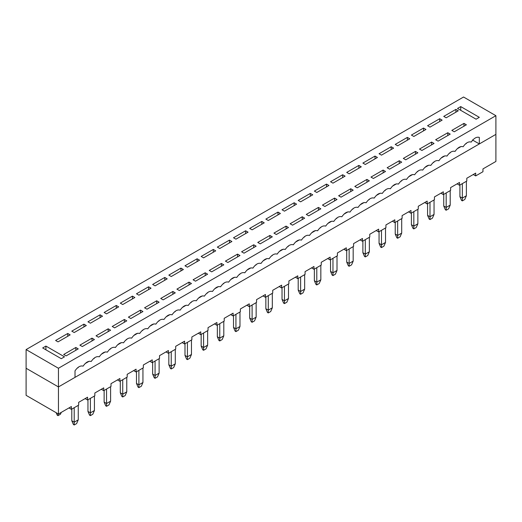 <?xml version="1.0" encoding="UTF-8"?>
<svg xmlns="http://www.w3.org/2000/svg" width="522" height="522" viewBox="0 0 522 522"><rect width="100%" height="100%" fill="white"/><g stroke="black" fill="none" stroke-linecap="round" stroke-linejoin="round"><path stroke-width="0.78" d="M466.387 181.284L466.387 195.757L466.387 181.284M464.769 199.495L462.342 200.892L461.533 200.428L459.915 196.69L462.342 198.092L462.342 183.62L462.342 198.092L466.387 195.757L464.769 199.495L466.387 195.757L462.342 198.092L459.915 196.69L459.915 185.023L459.915 196.69L461.533 200.428L462.342 200.892L462.342 198.092L462.342 200.892L464.769 199.495M459.51 147.073L459.51 147.439L461.128 146.506L459.51 147.439L459.51 147.073M450.212 190.621L450.212 205.094L450.212 190.621M448.594 208.833L446.173 210.229L445.364 209.766L443.746 206.027L446.173 207.43L446.173 192.957L446.173 207.43L450.212 205.094L448.594 208.833L450.212 205.094L446.173 207.43L443.746 206.027L443.746 194.36L443.746 206.027L445.364 209.766L446.173 210.229L446.173 207.43L446.173 210.229L448.594 208.833M443.341 156.411L443.341 156.776L444.959 155.843L443.341 156.776L443.341 156.411M434.043 199.959L434.043 214.431L434.043 199.959M432.425 218.17L429.998 219.566L429.188 219.103L427.57 215.364L429.998 216.767L429.998 202.295L429.998 216.767L434.043 214.431L432.425 218.17L434.043 214.431L429.998 216.767L427.57 215.364L427.57 203.697L427.57 215.364L429.188 219.103L429.998 219.566L429.998 216.767L429.998 219.566L432.425 218.17M427.166 165.748L427.166 166.113L428.784 165.18L427.166 166.113L427.166 165.748M417.868 209.296L417.868 223.768L417.868 209.296M416.249 227.507L413.829 228.904L413.019 228.44L411.401 224.701L413.829 226.104L413.829 211.632L413.829 226.104L417.868 223.768L416.249 227.507L417.868 223.768L413.829 226.104L411.401 224.701L411.401 213.035L411.401 224.701L413.019 228.44L413.829 228.904L413.829 226.104L413.829 228.904L416.249 227.507M410.997 175.085L410.997 175.451L412.615 174.518L410.997 175.451L410.997 175.085M401.699 218.633L401.699 233.106L401.699 218.633M400.08 236.844L397.653 238.241L396.844 237.778L395.226 234.039L397.653 235.442L397.653 220.969L397.653 235.442L401.699 233.106L400.08 236.844L401.699 233.106L397.653 235.442L395.226 234.039L395.226 222.372L395.226 234.039L396.844 237.778L397.653 238.241L397.653 235.442L397.653 238.241L400.08 236.844M394.821 184.423L394.821 184.788L396.439 183.855L394.821 184.788L394.821 184.423M385.523 227.97L385.523 242.443L385.523 227.97M383.905 246.175L381.484 247.578L380.675 247.115L379.057 243.376L381.484 244.779L381.484 230.306L381.484 244.779L385.523 242.443L383.905 246.175L385.523 242.443L381.484 244.779L379.057 243.376L379.057 231.703L379.057 243.376L380.675 247.115L381.484 247.578L381.484 244.779L381.484 247.578L383.905 246.175M378.652 193.76L378.652 194.125L380.27 193.192L378.652 194.125L378.652 193.76M369.354 237.308L369.354 251.78L369.354 237.308M367.736 255.512L365.309 256.915L364.5 256.446L362.881 252.713L365.309 254.116L365.309 239.644L365.309 254.116L369.354 251.78L367.736 255.512L369.354 251.78L365.309 254.116L362.881 252.713L362.881 241.04L362.881 252.713L364.5 256.446L365.309 256.915L365.309 254.116L365.309 256.915L367.736 255.512M362.477 203.097L362.477 203.463L364.095 202.529L362.477 203.463L362.477 203.097M353.179 246.645L353.179 261.117L353.179 246.645M351.567 264.85L349.14 266.253L348.331 265.783L346.712 262.051L349.14 263.453L349.14 248.981L349.14 263.453L353.179 261.117L351.567 264.85L353.179 261.117L349.14 263.453L346.712 262.051L346.712 250.377L346.712 262.051L348.331 265.783L349.14 266.253L349.14 263.453L349.14 266.253L351.567 264.85M346.308 212.428L346.308 212.8L347.926 211.867L346.308 212.8L346.308 212.428M337.01 255.982L337.01 270.455L337.01 255.982M335.392 274.187L332.964 275.59L332.155 275.12L330.537 271.388L332.964 272.791L332.964 258.318L332.964 272.791L337.01 270.455L335.392 274.187L337.01 270.455L332.964 272.791L330.537 271.388L330.537 259.715L330.537 271.388L332.155 275.12L332.964 275.59L332.964 272.791L332.964 275.59L335.392 274.187M330.139 221.765L330.139 222.137L331.751 221.204L330.139 222.137L330.139 221.765M320.834 265.32L320.834 279.792L320.834 265.32M319.223 283.524L316.795 284.927L315.986 284.457L314.368 280.725L316.795 282.128L316.795 267.655L316.795 282.128L320.834 279.792L319.223 283.524L320.834 279.792L316.795 282.128L314.368 280.725L314.368 269.052L314.368 280.725L315.986 284.457L316.795 284.927L316.795 282.128L316.795 284.927L319.223 283.524M313.963 231.102L313.963 231.474L315.582 230.541L313.963 231.474L313.963 231.102M304.665 274.657L304.665 289.129L304.665 274.657M303.047 292.862L300.62 294.264L299.811 293.795L298.199 290.062L300.62 291.465L300.62 276.993L300.62 291.465L304.665 289.129L303.047 292.862L304.665 289.129L300.62 291.465L298.199 290.062L298.199 278.389L298.199 290.062L299.811 293.795L300.62 294.264L300.62 291.465L300.62 294.264L303.047 292.862M297.794 240.44L297.794 240.812L299.406 239.872L297.794 240.812L297.794 240.44M288.49 283.994L288.49 298.467L288.49 283.994M286.878 302.199L284.451 303.602L283.642 303.132L282.024 299.4L284.451 300.796L284.451 286.324L284.451 300.796L288.49 298.467L286.878 302.199L288.49 298.467L284.451 300.796L282.024 299.4L282.024 287.726L282.024 299.4L283.642 303.132L284.451 303.602L284.451 300.796L284.451 303.602L286.878 302.199M281.619 249.777L281.619 250.142L283.237 249.209L281.619 250.142L281.619 249.777M272.321 293.331L272.321 307.804L272.321 293.331M270.703 311.536L268.275 312.939L267.466 312.469L265.855 308.737L268.275 310.133L268.275 295.661L268.275 310.133L272.321 307.804L270.703 311.536L272.321 307.804L268.275 310.133L265.855 308.737L265.855 297.064L265.855 308.737L267.466 312.469L268.275 312.939L268.275 310.133L268.275 312.939L270.703 311.536M265.45 259.114L265.45 259.48L267.062 258.547L265.45 259.48L265.45 259.114M256.145 302.669L256.145 317.141L256.145 302.669M254.534 320.873L252.106 322.276L251.297 321.806L249.679 318.074L252.106 319.471L252.106 304.998L252.106 319.471L256.145 317.141L254.534 320.873L256.145 317.141L252.106 319.471L249.679 318.074L249.679 306.401L249.679 318.074L251.297 321.806L252.106 322.276L252.106 319.471L252.106 322.276L254.534 320.873M249.275 268.452L249.275 268.817L250.893 267.884L249.275 268.817L249.275 268.452M239.976 312.006L239.976 326.478L239.976 312.006M238.358 330.211L235.931 331.614L235.122 331.144L233.51 327.411L235.931 328.808L235.931 314.335L235.931 328.808L239.976 326.478L238.358 330.211L239.976 326.478L235.931 328.808L233.51 327.411L233.51 315.738L233.51 327.411L235.122 331.144L235.931 331.614L235.931 328.808L235.931 331.614L238.358 330.211M233.106 277.789L233.106 278.154L234.717 277.221L233.106 278.154L233.106 277.789M223.801 321.337L223.801 335.809L223.801 321.337M222.189 339.548L219.762 340.951L218.953 340.481L217.335 336.749L219.762 338.145L219.762 323.673L219.762 338.145L223.801 335.809L222.189 339.548L223.801 335.809L219.762 338.145L217.335 336.749L217.335 325.075L217.335 336.749L218.953 340.481L219.762 340.951L219.762 338.145L219.762 340.951L222.189 339.548M216.93 287.126L216.93 287.491L218.548 286.558L216.93 287.491L216.93 287.126M207.632 330.674L207.632 345.146L207.632 330.674M206.014 348.885L203.587 350.282L202.777 349.818L201.166 346.086L203.587 347.482L203.587 333.01L203.587 347.482L207.632 345.146L206.014 348.885L207.632 345.146L203.587 347.482L201.166 346.086L201.166 334.413L201.166 346.086L202.777 349.818L203.587 350.282L203.587 347.482L203.587 350.282L206.014 348.885M200.761 296.463L200.761 296.829L202.373 295.896L200.761 296.829L200.761 296.463M191.463 340.011L191.463 354.484L191.463 340.011M189.845 358.222L187.418 359.619L186.608 359.156L184.99 355.417L187.418 356.82L187.418 342.347L187.418 356.82L191.463 354.484L189.845 358.222L191.463 354.484L187.418 356.82L184.99 355.417L184.99 343.75L184.99 355.417L186.608 359.156L187.418 359.619L187.418 356.82L187.418 359.619L189.845 358.222M184.586 305.801L184.586 306.166L186.204 305.233L184.586 306.166L184.586 305.801M175.288 349.348L175.288 363.821L175.288 349.348M173.669 367.56L171.242 368.956L170.433 368.493L168.821 364.754L171.242 366.157L171.242 351.684L171.242 366.157L175.288 363.821L173.669 367.56L175.288 363.821L171.242 366.157L168.821 364.754L168.821 353.087L168.821 364.754L170.433 368.493L171.242 368.956L171.242 366.157L171.242 368.956L173.669 367.56M168.417 315.138L168.417 315.503L170.035 314.57L168.417 315.503L168.417 315.138M159.119 358.686L159.119 373.158L159.119 358.686M157.5 376.897L155.073 378.293L154.264 377.83L152.646 374.091L155.073 375.494L155.073 361.022L155.073 375.494L159.119 373.158L157.5 376.897L159.119 373.158L155.073 375.494L152.646 374.091L152.646 362.425L152.646 374.091L154.264 377.83L155.073 378.293L155.073 375.494L155.073 378.293L157.5 376.897M152.241 324.475L152.241 324.841L153.859 323.908L152.241 324.841L152.241 324.475M142.943 368.023L142.943 382.495L142.943 368.023M141.325 386.234L138.898 387.631L138.095 387.167L136.477 383.429L138.898 384.831L138.898 370.359L138.898 384.831L142.943 382.495L141.325 386.234L142.943 382.495L138.898 384.831L136.477 383.429L136.477 371.762L136.477 383.429L138.095 387.167L138.898 387.631L138.898 384.831L138.898 387.631L141.325 386.234M136.072 333.812L136.072 334.178L137.691 333.245L136.072 334.178L136.072 333.812M126.774 377.36L126.774 391.833L126.774 377.36M125.156 395.572L122.729 396.968L121.92 396.505L120.301 392.766L122.729 394.169L122.729 379.696L122.729 394.169L126.774 391.833L125.156 395.572L126.774 391.833L122.729 394.169L120.301 392.766L120.301 381.093L120.301 392.766L121.92 396.505L122.729 396.968L122.729 394.169L122.729 396.968L125.156 395.572M119.897 343.15L119.897 343.515L121.515 342.582L119.897 343.515L119.897 343.15M110.599 386.698L110.599 401.17L110.599 386.698M108.981 404.902L106.553 406.305L105.751 405.842L104.132 402.103L106.553 403.506L106.553 389.034L106.553 403.506L110.599 401.17L108.981 404.902L110.599 401.17L106.553 403.506L104.132 402.103L104.132 390.43L104.132 402.103L105.751 405.842L106.553 406.305L106.553 403.506L106.553 406.305L108.981 404.902M103.728 352.487L103.728 352.852L105.346 351.919L103.728 352.852L103.728 352.487M94.43 396.035L94.43 410.507L94.43 396.035M92.812 414.24L90.384 415.642L89.575 415.173L87.957 411.44L90.384 412.843L90.384 398.371L90.384 412.843L94.43 410.507L92.812 414.24L94.43 410.507L90.384 412.843L87.957 411.44L87.957 399.767L87.957 411.44L89.575 415.173L90.384 415.642L90.384 412.843L90.384 415.642L92.812 414.24M87.552 361.824L87.552 362.19L89.171 361.257L87.552 362.19L87.552 361.824M78.254 405.372L78.254 419.845L78.254 405.372M76.636 423.577L74.209 424.98L73.406 424.51L71.788 420.778L74.209 422.181L74.209 407.708L74.209 422.181L78.254 419.845L76.636 423.577L78.254 419.845L74.209 422.181L71.788 420.778L71.788 409.104L71.788 420.778L73.406 424.51L74.209 424.98L74.209 422.181L74.209 424.98L76.636 423.577M60.461 414.24L58.033 415.636L57.224 415.173L58.033 415.636L60.461 414.24L61.263 412.38L60.461 414.24M58.033 413.77L58.033 415.636L58.033 413.77M56.148 412.68L57.224 415.173L56.148 412.68M495.9 161.448L482.961 168.913L495.9 161.448L495.9 134.369L58.444 386.933L495.9 134.369L495.9 161.448M475.686 173.115L466.792 178.25L475.686 173.115L475.686 175.921L482.961 171.718L482.961 168.913L482.961 171.718L475.686 175.921L475.686 173.115M459.51 182.452L450.616 187.587L459.51 182.452L459.51 185.258L466.792 181.056L466.792 178.25L466.792 181.056L459.51 185.258L459.51 182.452M443.341 191.789L434.448 196.924L443.341 191.789L443.341 194.589L450.616 190.393L450.616 187.587L450.616 190.393L443.341 194.589L443.341 191.789M427.166 201.127L418.272 206.262L427.166 201.127L427.166 203.926L434.448 199.724L434.448 196.924L434.448 199.724L427.166 203.926L427.166 201.127M410.997 210.464L402.103 215.599L410.997 210.464L410.997 213.263L418.272 209.061L418.272 206.262L418.272 209.061L410.997 213.263L410.997 210.464M394.821 219.801L385.928 224.936L394.821 219.801L394.821 222.6L402.103 218.398L402.103 215.599L402.103 218.398L394.821 222.6L394.821 219.801M378.652 229.138L369.759 234.274L378.652 229.138L378.652 231.938L385.928 227.736L385.928 224.936L385.928 227.736L378.652 231.938L378.652 229.138M362.477 238.476L353.583 243.611L362.477 238.476L362.477 241.275L369.759 237.073L369.759 234.274L369.759 237.073L362.477 241.275L362.477 238.476M346.308 247.813L337.414 252.948L346.308 247.813L346.308 250.612L353.583 246.41L353.583 243.611L353.583 246.41L346.308 250.612L346.308 247.813M330.139 257.15L321.239 262.285L330.139 257.15L330.139 259.949L337.414 255.747L337.414 252.948L337.414 255.747L330.139 259.949L330.139 257.15M313.963 266.488L305.07 271.623L313.963 266.488L313.963 269.287L321.239 265.085L321.239 262.285L321.239 265.085L313.963 269.287L313.963 266.488M297.794 275.825L288.894 280.96L297.794 275.825L297.794 278.624L305.07 274.422L305.07 271.623L305.07 274.422L297.794 278.624L297.794 275.825M281.619 285.162L272.725 290.297L281.619 285.162L281.619 287.961L288.894 283.759L288.894 280.96L288.894 283.759L281.619 287.961L281.619 285.162M265.45 294.499L256.55 299.635L265.45 294.499L265.45 297.299L272.725 293.096L272.725 290.297L272.725 293.096L265.45 297.299L265.45 294.499M249.275 303.83L240.381 308.965L249.275 303.83L249.275 306.636L256.55 302.434L256.55 299.635L256.55 302.434L249.275 306.636L249.275 303.83M233.106 313.167L224.206 318.303L233.106 313.167L233.106 315.973L240.381 311.771L240.381 308.965L240.381 311.771L233.106 315.973L233.106 313.167M216.93 322.505L208.037 327.64L216.93 322.505L216.93 325.31L224.206 321.108L224.206 318.303L224.206 321.108L216.93 325.31L216.93 322.505M200.761 331.842L191.861 336.977L200.761 331.842L200.761 334.648L208.037 330.446L208.037 327.64L208.037 330.446L200.761 334.648L200.761 331.842M184.586 341.179L175.692 346.314L184.586 341.179L184.586 343.985L191.861 339.783L191.861 336.977L191.861 339.783L184.586 343.985L184.586 341.179M168.417 350.516L159.523 355.652L168.417 350.516L168.417 353.316L175.692 349.12L175.692 346.314L175.692 349.12L168.417 353.316L168.417 350.516M152.241 359.854L143.348 364.989L152.241 359.854L152.241 362.653L159.523 358.451L159.523 355.652L159.523 358.451L152.241 362.653L152.241 359.854M136.072 369.191L127.179 374.326L136.072 369.191L136.072 371.99L143.348 367.788L143.348 364.989L143.348 367.788L136.072 371.99L136.072 369.191M119.897 378.528L111.003 383.663L119.897 378.528L119.897 381.328L127.179 377.125L127.179 374.326L127.179 377.125L119.897 381.328L119.897 378.528M103.728 387.866L94.834 393.001L103.728 387.866L103.728 390.665L111.003 386.463L111.003 383.663L111.003 386.463L103.728 390.665L103.728 387.866M87.552 397.203L78.659 402.338L87.552 397.203L87.552 400.002L94.834 395.8L94.834 393.001L94.834 395.8L87.552 400.002L87.552 397.203M71.383 406.54L58.444 414.011L26.1 395.337L26.1 368.258L58.444 386.933L58.444 414.011L71.383 406.54L71.383 409.339L78.659 405.137L78.659 402.338L78.659 405.137L71.383 409.339L71.383 406.54M78.254 367.56L77.086 368.232L78.254 367.56M94.43 358.222L93.255 358.895L94.43 358.222M89.125 361.283L85.171 363.566L89.125 361.283M110.599 348.885L109.431 349.557L110.599 348.885M105.3 351.945L101.346 354.229L105.3 351.945M126.774 339.548L125.6 340.22L126.774 339.548M121.469 342.608L117.515 344.892L121.469 342.608M142.943 330.211L141.775 330.883L142.943 330.211M137.645 333.271L133.691 335.555L137.645 333.271M159.119 320.873L157.944 321.545L159.119 320.873M153.814 323.934L149.86 326.217L153.814 323.934M175.288 311.536L174.12 312.208L175.288 311.536M169.989 314.596L166.035 316.88L169.989 314.596M191.463 302.199L190.289 302.871L191.463 302.199M186.158 305.259L182.204 307.543L186.158 305.259M207.632 292.862L206.464 293.534L207.632 292.862M202.334 295.922L198.38 298.206L202.334 295.922M223.801 283.524L222.633 284.203L223.801 283.524M218.503 286.585L214.549 288.868L218.503 286.585M239.976 274.187L238.808 274.866L239.976 274.187M234.678 277.247L230.724 279.531L234.678 277.247M256.145 264.85L254.977 265.528L256.145 264.85M250.847 267.91L246.893 270.194L250.847 267.91M272.321 255.512L271.153 256.191L272.321 255.512M267.023 258.573L263.068 260.856L267.023 258.573M288.49 246.175L287.322 246.854L288.49 246.175M283.192 249.235L279.237 251.519L283.192 249.235M304.665 236.838L303.497 237.517L304.665 236.838M299.367 239.898L295.413 242.182L299.367 239.898M320.834 227.501L319.666 228.179L320.834 227.501M315.536 230.561L311.582 232.845L315.536 230.561M337.01 218.17L335.842 218.842L337.01 218.17M331.711 221.224L327.751 223.507L331.711 221.224M353.179 208.833L352.011 209.505L353.179 208.833M347.88 211.893L343.926 214.17L347.88 211.893M369.354 199.495L368.186 200.167L369.354 199.495M364.056 202.556L360.095 204.839L364.056 202.556M385.523 190.158L384.355 190.83L385.523 190.158M380.225 193.218L376.271 195.502L380.225 193.218M401.699 180.821L400.531 181.493L401.699 180.821M396.4 183.881L392.44 186.165L396.4 183.881M417.868 171.484L416.7 172.156L417.868 171.484M412.569 174.544L408.615 176.827L412.569 174.544M434.043 162.146L432.875 162.818L434.043 162.146M428.745 165.206L424.784 167.49L428.745 165.206M450.212 152.809L449.044 153.481L450.212 152.809M444.914 155.869L440.959 158.153L444.914 155.869M466.387 143.472L465.219 144.144L466.387 143.472M461.089 146.532L457.128 148.816L461.089 146.532M26.1 368.258L26.1 395.337L58.444 414.011L58.444 386.933L26.1 368.258L26.1 349.583L58.444 368.258L495.9 115.695L463.556 97.02L26.1 349.583L463.556 97.02L495.9 115.695L58.444 368.258L58.444 386.933L26.1 368.258L58.444 386.933L75.018 377.36L58.444 386.933L58.444 368.258L26.1 349.583L26.1 368.258M473.258 174.518L475.686 175.921L473.258 174.518M457.089 183.855L459.51 185.258L457.089 183.855M440.914 193.192L443.341 194.589L440.914 193.192M424.745 202.529L427.166 203.926L424.745 202.529M408.569 211.867L410.997 213.263L408.569 211.867M392.4 221.204L394.821 222.6L392.4 221.204M376.225 230.541L378.652 231.938L376.225 230.541M360.056 239.879L362.477 241.275L360.056 239.879M343.881 249.209L346.308 250.612L343.881 249.209M327.712 258.547L330.139 259.949L327.712 258.547M311.536 267.884L313.963 269.287L311.536 267.884M295.367 277.221L297.794 278.624L295.367 277.221M279.192 286.558L281.619 287.961L279.192 286.558M263.023 295.896L265.45 297.299L263.023 295.896M246.847 305.233L249.275 306.636L246.847 305.233M230.678 314.57L233.106 315.973L230.678 314.57M214.503 323.908L216.93 325.31L214.503 323.908M198.334 333.245L200.761 334.648L198.334 333.245M182.158 342.582L184.586 343.985L182.158 342.582M165.989 351.919L168.417 353.316L165.989 351.919M149.814 361.257L152.241 362.653L149.814 361.257M133.645 370.594L136.072 371.99L133.645 370.594M117.47 379.931L119.897 381.328L117.47 379.931M101.301 389.268L103.728 390.665L101.301 389.268M85.125 398.606L87.552 400.002L85.125 398.606M68.956 407.936L71.383 409.339L68.956 407.936M83.109 366.157C80.414 365.38 77.713 366.94 75.018 370.822L75.018 377.36L75.018 370.822C77.713 366.94 80.414 365.38 83.109 366.157C85.804 362.268 88.499 360.715 91.193 361.485C93.888 357.603 96.583 356.043 99.278 356.82C96.583 356.043 93.888 357.603 91.193 361.485C88.499 360.715 85.804 362.268 83.109 366.157M115.453 347.482C112.759 346.706 110.057 348.265 107.362 352.154C110.057 348.265 112.759 346.706 115.453 347.482C118.148 343.593 120.843 342.041 123.538 342.817C126.233 338.928 128.927 337.369 131.622 338.145C128.927 337.369 126.233 338.928 123.538 342.817C120.843 342.041 118.148 343.593 115.453 347.482M147.798 328.808C145.103 328.038 142.402 329.591 139.707 333.48C142.402 329.591 145.103 328.038 147.798 328.808C150.493 324.925 153.187 323.366 155.882 324.142C158.577 320.254 161.272 318.701 163.967 319.471C161.272 318.701 158.577 320.254 155.882 324.142C153.187 323.366 150.493 324.925 147.798 328.808M180.142 310.133C177.441 309.363 174.746 310.916 172.051 314.805C174.746 310.916 177.441 309.363 180.142 310.133C182.837 306.251 185.532 304.691 188.227 305.468C190.922 301.579 193.616 300.026 196.311 300.796C193.616 300.026 190.922 301.579 188.227 305.468C185.532 304.691 182.837 306.251 180.142 310.133M212.487 291.459C209.785 290.689 207.09 292.242 204.396 296.131C207.09 292.242 209.785 290.689 212.487 291.459C215.181 287.576 217.876 286.017 220.571 286.793C223.266 282.904 225.961 281.351 228.656 282.121C225.961 281.351 223.266 282.904 220.571 286.793C217.876 286.017 215.181 287.576 212.487 291.459M244.831 272.791C242.13 272.014 239.435 273.567 236.74 277.456C239.435 273.567 242.13 272.014 244.831 272.791C247.526 268.902 250.221 267.342 252.916 268.119C255.61 264.23 258.305 262.677 261 263.453C258.305 262.677 255.61 264.23 252.916 268.119C250.221 267.342 247.526 268.902 244.831 272.791M277.169 254.116C274.474 253.34 271.779 254.893 269.084 258.781C271.779 254.893 274.474 253.34 277.169 254.116C279.87 250.227 282.565 248.674 285.26 249.444C287.955 245.562 290.65 244.002 293.344 244.779C290.65 244.002 287.955 245.562 285.26 249.444C282.565 248.674 279.87 250.227 277.169 254.116M309.513 235.442C306.819 234.665 304.124 236.225 301.429 240.107C304.124 236.225 306.819 234.665 309.513 235.442C312.215 231.553 314.91 230 317.604 230.77C320.299 226.887 322.994 225.328 325.689 226.104C322.994 225.328 320.299 226.887 317.604 230.77C314.91 230 312.215 231.553 309.513 235.442M341.858 216.767C339.163 215.991 336.468 217.55 333.773 221.432C336.468 217.55 339.163 215.991 341.858 216.767C344.559 212.878 347.254 211.325 349.949 212.095C352.644 208.213 355.338 206.653 358.033 207.43C355.338 206.653 352.644 208.213 349.949 212.095C347.254 211.325 344.559 212.878 341.858 216.767M374.202 198.092C371.507 197.316 368.813 198.875 366.118 202.758C368.813 198.875 371.507 197.316 374.202 198.092C376.897 194.204 379.598 192.651 382.293 193.427C384.988 189.538 387.683 187.979 390.378 188.755C387.683 187.979 384.988 189.538 382.293 193.427C379.598 192.651 376.897 194.204 374.202 198.092M406.547 179.418C403.852 178.641 401.157 180.201 398.462 184.09C401.157 180.201 403.852 178.641 406.547 179.418C409.241 175.529 411.943 173.976 414.638 174.753C417.332 170.864 420.027 169.311 422.722 170.081C420.027 169.311 417.332 170.864 414.638 174.753C411.943 173.976 409.241 175.529 406.547 179.418M438.891 160.743C436.196 159.973 433.501 161.526 430.807 165.415C433.501 161.526 436.196 159.973 438.891 160.743C441.586 156.861 444.287 155.302 446.982 156.078C449.677 152.189 452.372 150.636 455.067 151.406C452.372 150.636 449.677 152.189 446.982 156.078C444.287 155.302 441.586 156.861 438.891 160.743M78.254 348.885L66.124 355.887L63.697 354.484L75.827 347.482L78.254 348.885L75.827 347.482L75.827 350.282L75.827 347.482L63.697 354.484L66.124 355.887L78.254 348.885M67.743 333.48L70.17 334.876L58.04 341.877L55.613 340.481L67.743 333.48L67.743 336.279L67.743 333.48L55.613 340.481L58.04 341.877L70.17 334.876L67.743 333.48M94.43 339.548L82.3 346.549L79.873 345.146L92.002 338.145L94.43 339.548L92.002 338.145L92.002 340.944L92.002 338.145L79.873 345.146L82.3 346.549L94.43 339.548M83.918 324.142L86.339 325.539L74.209 332.54L71.788 331.144L83.918 324.142L83.918 326.942L83.918 324.142L71.788 331.144L74.209 332.54L86.339 325.539L83.918 324.142M110.599 330.211L98.469 337.212L96.041 335.809L108.171 328.808L110.599 330.211L108.171 328.808L108.171 331.607L108.171 328.808L96.041 335.809L98.469 337.212L110.599 330.211M100.087 314.805L102.514 316.202L90.384 323.209L87.957 321.806L100.087 314.805L100.087 317.604L100.087 314.805L87.957 321.806L90.384 323.209L102.514 316.202L100.087 314.805M126.774 320.873L114.644 327.875L112.217 326.472L124.347 319.471L126.774 320.873L124.347 319.471L124.347 322.27L124.347 319.471L112.217 326.472L114.644 327.875L126.774 320.873M116.262 305.468L118.683 306.864L106.553 313.872L104.132 312.469L116.262 305.468L116.262 308.267L116.262 305.468L104.132 312.469L106.553 313.872L118.683 306.864L116.262 305.468M142.943 311.536L130.813 318.537L128.386 317.135L140.516 310.133L142.943 311.536L140.516 310.133L140.516 312.939L140.516 310.133L128.386 317.135L130.813 318.537L142.943 311.536M132.431 296.131L134.859 297.527L122.729 304.535L120.301 303.132L132.431 296.131L132.431 298.93L132.431 296.131L120.301 303.132L122.729 304.535L134.859 297.527L132.431 296.131M159.119 302.199L146.989 309.2L144.561 307.804L156.691 300.796L159.119 302.199L156.691 300.796L156.691 303.602L156.691 300.796L144.561 307.804L146.989 309.2L159.119 302.199M148.607 286.793L151.028 288.196L138.898 295.198L136.477 293.795L148.607 286.793L148.607 289.593L148.607 286.793L136.477 293.795L138.898 295.198L151.028 288.196L148.607 286.793M175.288 292.862L163.158 299.863L160.73 298.467L172.86 291.459L175.288 292.862L172.86 291.459L172.86 294.264L172.86 291.459L160.73 298.467L163.158 299.863L175.288 292.862M164.776 277.456L167.203 278.859L155.073 285.86L152.646 284.457L164.776 277.456L164.776 280.255L164.776 277.456L152.646 284.457L155.073 285.86L167.203 278.859L164.776 277.456M191.463 283.524L179.333 290.526L176.906 289.129L189.036 282.121L191.463 283.524L189.036 282.121L189.036 284.927L189.036 282.121L176.906 289.129L179.333 290.526L191.463 283.524M180.945 268.119L183.372 269.522L171.242 276.523L168.821 275.12L180.945 268.119L180.945 270.918L180.945 268.119L168.821 275.12L171.242 276.523L183.372 269.522L180.945 268.119M207.632 274.187L195.502 281.188L193.075 279.792L205.205 272.784L207.632 274.187L205.205 272.784L205.205 275.59L205.205 272.784L193.075 279.792L195.502 281.188L207.632 274.187M197.12 258.781L199.548 260.184L187.418 267.186L184.99 265.783L197.12 258.781L197.12 261.581L197.12 258.781L184.99 265.783L187.418 267.186L199.548 260.184L197.12 258.781M223.801 264.85L211.678 271.851L209.25 270.455L221.38 263.453L223.801 264.85L221.38 263.453L221.38 266.253L221.38 263.453L209.25 270.455L211.678 271.851L223.801 264.85M213.289 249.444L215.716 250.847L203.587 257.848L201.166 256.446L213.289 249.444L213.289 252.243L213.289 249.444L201.166 256.446L203.587 257.848L215.716 250.847L213.289 249.444M239.976 255.512L227.846 262.514L225.419 261.117L237.549 254.116L239.976 255.512L237.549 254.116L237.549 256.915L237.549 254.116L225.419 261.117L227.846 262.514L239.976 255.512M229.465 240.107L231.892 241.51L219.762 248.511L217.335 247.108L229.465 240.107L229.465 242.906L229.465 240.107L217.335 247.108L219.762 248.511L231.892 241.51L229.465 240.107M256.145 246.175L244.022 253.183L241.595 251.78L253.725 244.779L256.145 246.175L253.725 244.779L253.725 247.578L253.725 244.779L241.595 251.78L244.022 253.183L256.145 246.175M245.634 230.77L248.061 232.173L235.931 239.174L233.51 237.771L245.634 230.77L245.634 233.575L245.634 230.77L233.51 237.771L235.931 239.174L248.061 232.173L245.634 230.77M272.321 236.838L260.191 243.846L257.764 242.443L269.894 235.442L272.321 236.838L269.894 235.442L269.894 238.241L269.894 235.442L257.764 242.443L260.191 243.846L272.321 236.838M261.809 221.432L264.236 222.835L252.106 229.837L249.679 228.44L261.809 221.432L261.809 224.238L261.809 221.432L249.679 228.44L252.106 229.837L264.236 222.835L261.809 221.432M288.49 227.501L276.366 234.508L273.939 233.106L286.069 226.104L288.49 227.501L286.069 226.104L286.069 228.904L286.069 226.104L273.939 233.106L276.366 234.508L288.49 227.501M277.978 212.095L280.405 213.498L268.275 220.499L265.855 219.103L277.978 212.095L277.978 214.901L277.978 212.095L265.855 219.103L268.275 220.499L280.405 213.498L277.978 212.095M304.665 218.163L292.535 225.171L290.108 223.768L302.238 216.767L304.665 218.163L302.238 216.767L302.238 219.566L302.238 216.767L290.108 223.768L292.535 225.171L304.665 218.163M294.154 202.758L296.581 204.161L284.451 211.162L282.024 209.766L294.154 202.758L294.154 205.564L294.154 202.758L282.024 209.766L284.451 211.162L296.581 204.161L294.154 202.758M320.834 208.833L308.711 215.834L306.283 214.431L318.413 207.43L320.834 208.833L318.413 207.43L318.413 210.229L318.413 207.43L306.283 214.431L308.711 215.834L320.834 208.833M310.322 193.421L312.75 194.823L300.62 201.825L298.199 200.428L310.322 193.421L310.322 196.226L310.322 193.421L298.199 200.428L300.62 201.825L312.75 194.823L310.322 193.421M337.01 199.495L324.88 206.497L322.452 205.094L334.582 198.092L337.01 199.495L334.582 198.092L334.582 200.892L334.582 198.092L322.452 205.094L324.88 206.497L337.01 199.495M326.498 184.09L328.925 185.486L316.795 192.487L314.368 191.091L326.498 184.09L326.498 186.889L326.498 184.09L314.368 191.091L316.795 192.487L328.925 185.486L326.498 184.09M353.179 190.158L341.055 197.159L338.628 195.757L350.758 188.755L353.179 190.158L350.758 188.755L350.758 191.554L350.758 188.755L338.628 195.757L341.055 197.159L353.179 190.158M342.667 174.753L345.094 176.149L332.964 183.15L330.537 181.754L342.667 174.753L342.667 177.552L342.667 174.753L330.537 181.754L332.964 183.15L345.094 176.149L342.667 174.753M369.354 180.821L357.224 187.822L354.797 186.419L366.927 179.418L369.354 180.821L366.927 179.418L366.927 182.217L366.927 179.418L354.797 186.419L357.224 187.822L369.354 180.821M358.842 165.415L361.27 166.812L349.14 173.819L346.712 172.417L358.842 165.415L358.842 168.214L358.842 165.415L346.712 172.417L349.14 173.819L361.27 166.812L358.842 165.415M385.523 171.484L373.393 178.485L370.972 177.082L383.102 170.081L385.523 171.484L383.102 170.081L383.102 172.88L383.102 170.081L370.972 177.082L373.393 178.485L385.523 171.484M375.011 156.078L377.439 157.474L365.309 164.482L362.881 163.079L375.011 156.078L375.011 158.877L375.011 156.078L362.881 163.079L365.309 164.482L377.439 157.474L375.011 156.078M401.699 162.146L389.569 169.148L387.141 167.745L399.271 160.743L401.699 162.146L399.271 160.743L399.271 163.543L399.271 160.743L387.141 167.745L389.569 169.148L401.699 162.146M391.187 146.741L393.614 148.137L381.484 155.145L379.057 153.742L391.187 146.741L391.187 149.54L391.187 146.741L379.057 153.742L381.484 155.145L393.614 148.137L391.187 146.741M417.868 152.809L405.738 159.81L403.317 158.407L415.447 151.406L417.868 152.809L415.447 151.406L415.447 154.212L415.447 151.406L403.317 158.407L405.738 159.81L417.868 152.809M407.356 137.403L409.783 138.8L397.653 145.808L395.226 144.405L407.356 137.403L407.356 140.203L407.356 137.403L395.226 144.405L397.653 145.808L409.783 138.8L407.356 137.403M434.043 143.472L421.913 150.473L419.486 149.077L431.616 142.069L434.043 143.472L431.616 142.069L431.616 144.875L431.616 142.069L419.486 149.077L421.913 150.473L434.043 143.472M423.531 128.066L425.959 129.469L413.829 136.47L411.401 135.067L423.531 128.066L423.531 130.865L423.531 128.066L411.401 135.067L413.829 136.47L425.959 129.469L423.531 128.066M450.212 134.134L438.082 141.136L435.661 139.739L447.791 132.732L450.212 134.134L447.791 132.732L447.791 135.537L447.791 132.732L435.661 139.739L438.082 141.136L450.212 134.134M439.7 118.729L442.127 120.132L429.998 127.133L427.57 125.73L439.7 118.729L439.7 121.528L439.7 118.729L427.57 125.73L429.998 127.133L442.127 120.132L439.7 118.729M457.494 108.459L460.724 106.592L479.327 117.326L476.09 119.199L457.494 108.459L476.09 119.199L479.327 117.326L460.724 106.592L460.724 110.325L460.724 106.592L457.494 108.459M455.876 109.392L458.303 110.794L446.173 117.796L443.746 116.393L455.876 109.392L443.746 116.393L446.173 117.796L458.303 110.794L455.876 109.392L455.876 112.191L455.876 109.392M466.387 124.797L454.257 131.798L451.83 130.402L463.96 123.394L466.387 124.797L463.96 123.394L463.96 126.2L463.96 123.394L451.83 130.402L454.257 131.798L466.387 124.797M61.276 358.686L42.674 347.952L45.91 346.079L64.506 356.82L61.276 358.686L64.506 356.82L45.91 346.079L42.674 347.952L61.276 358.686M471.236 142.069C468.541 141.299 465.846 142.852 463.151 146.741C465.846 142.852 468.541 141.299 471.236 142.069C473.93 138.186 476.625 136.627 479.327 137.403L479.327 143.941L479.327 137.403C476.625 136.627 473.93 138.186 471.236 142.069M472.449 139.968L479.327 143.941L472.449 139.968M495.9 134.369L479.327 143.941L495.9 134.369L495.9 115.695L495.9 134.369M99.278 356.82C101.973 352.931 104.668 351.378 107.362 352.154C104.668 351.378 101.973 352.931 99.278 356.82M131.622 338.145C134.317 334.256 137.012 332.703 139.707 333.48C137.012 332.703 134.317 334.256 131.622 338.145M163.967 319.471C166.662 315.588 169.356 314.029 172.051 314.805C169.356 314.029 166.662 315.588 163.967 319.471M196.311 300.796C199.006 296.914 201.701 295.354 204.396 296.131C201.701 295.354 199.006 296.914 196.311 300.796M228.656 282.121C231.35 278.239 234.045 276.68 236.74 277.456C234.045 276.68 231.35 278.239 228.656 282.121M261 263.453C263.695 259.565 266.39 258.005 269.084 258.781C266.39 258.005 263.695 259.565 261 263.453M293.344 244.779C296.039 240.89 298.734 239.337 301.429 240.107C298.734 239.337 296.039 240.89 293.344 244.779M325.689 226.104C328.384 222.215 331.078 220.662 333.773 221.432C331.078 220.662 328.384 222.215 325.689 226.104M358.033 207.43C360.728 203.541 363.423 201.988 366.118 202.758C363.423 201.988 360.728 203.541 358.033 207.43M390.378 188.755C393.073 184.866 395.767 183.313 398.462 184.09C395.767 183.313 393.073 184.866 390.378 188.755M422.722 170.081C425.417 166.198 428.112 164.639 430.807 165.415C428.112 164.639 425.417 166.198 422.722 170.081M455.067 151.406C457.761 147.524 460.456 145.964 463.151 146.741C460.456 145.964 457.761 147.524 455.067 151.406M45.91 349.818L45.91 346.079L45.91 349.818"/></g></svg>
